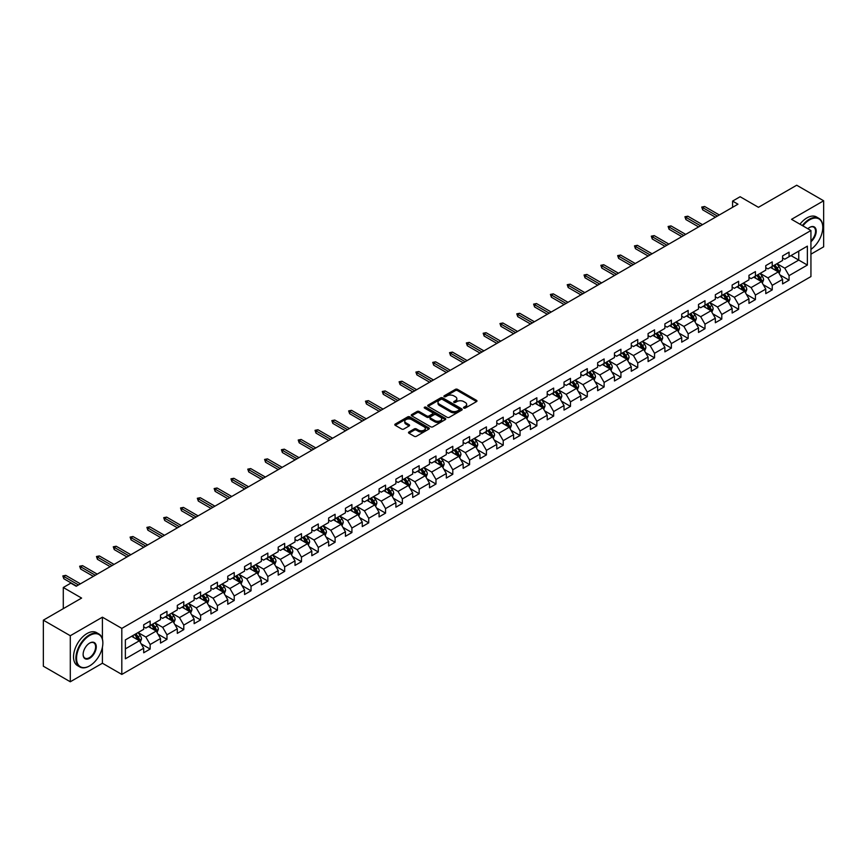 <?xml version="1.0" encoding="UTF-8"?>
<svg xmlns="http://www.w3.org/2000/svg" width="867" height="867" viewBox="0 0 867 867"><rect width="100%" height="100%" fill="white"/><g stroke="black" fill="none" stroke-linecap="round" stroke-linejoin="round"><path stroke-width="1.3" d="M463.812 408.064A1.051 0.607 0 0 0 465.297 408.064L476.536 401.584A1.496 0.867 0 0 0 476.98 400.966A1.496 0.867 0 0 0 476.536 400.359L457.494 389.359A1.496 0.867 0 0 0 455.381 389.359L444.142 395.851A1.051 0.607 0 0 0 445.616 396.707L447.079 395.872A4.79 2.764 0 0 1 453.842 395.872L455.435 396.783A4.79 2.764 0 0 1 456.833 398.733A4.79 2.764 0 0 1 455.435 400.695L453.972 401.529A1.051 0.607 0 0 0 455.457 402.386L456.909 401.551A4.79 2.764 0 0 1 463.682 401.551L465.265 402.461A4.79 2.764 0 0 1 466.674 404.423A4.79 2.764 0 0 1 465.265 406.374L463.812 407.208A1.051 0.607 0 0 0 463.812 408.064L463.812 407.208M408.942 431.994A1.496 0.867 0 0 0 408.498 432.6A1.496 0.867 0 0 0 408.942 433.218L414.274 436.296A1.496 0.867 0 0 0 416.398 436.296L428.883 429.089A1.496 0.867 0 0 0 429.317 428.482A1.496 0.867 0 0 0 428.883 427.875L409.831 416.875A1.496 0.867 0 0 0 407.718 416.875L395.233 424.082A1.496 0.867 0 0 0 394.799 424.7A1.496 0.867 0 0 0 395.233 425.307L401.692 429.035A1.496 0.867 0 0 0 403.805 429.035L409.148 425.946A1.496 0.867 0 0 0 409.582 425.339A1.496 0.867 0 0 0 409.148 424.722L405.951 422.879A3.999 2.308 0 0 1 404.781 421.243A3.999 2.308 0 0 1 407.252 419.108A3.999 2.308 0 0 1 411.608 419.606L424.147 426.846A3.999 2.308 0 0 1 425.318 428.482A3.999 2.308 0 0 1 422.847 430.617A3.999 2.308 0 0 1 418.479 430.119L416.398 428.916A1.496 0.867 0 0 0 414.274 428.916L408.942 431.994L408.942 433.218L414.274 430.151L414.274 428.916M810.938 254.172L823.65 246.824L823.65 200.786L796.708 185.224L758.441 207.311L740.125 196.733L732.582 201.09L737.969 204.2L76.22 586.255L70.834 583.144L63.291 587.501L63.291 608.656M102.414 639.044L102.414 617.185L70.292 635.728L43.35 620.176L81.606 598.078L63.291 587.501M102.414 617.185L121.814 628.391L810.938 230.524L810.938 276.573L121.814 674.428L121.814 628.391M823.65 200.786L791.528 219.329L810.938 230.524M447.177 417.309A1.496 0.867 0 0 0 449.301 417.309L461.775 410.102A1.496 0.867 0 0 0 462.219 409.484A1.496 0.867 0 0 0 461.775 408.877L442.734 397.888A1.496 0.867 0 0 0 440.62 397.888L428.135 405.095A1.496 0.867 0 0 0 427.702 405.702A1.496 0.867 0 0 0 428.135 406.309L447.177 417.309M424.906 408.292A1.051 0.607 0 0 1 425.968 408.444L425.968 407.197L445.324 418.371A1.496 0.867 0 0 1 445.768 418.989A1.496 0.867 0 0 1 445.324 419.595L432.85 426.802A1.496 0.867 0 0 1 430.726 426.802L411.684 415.813L411.684 414.589A1.496 0.867 0 0 0 411.251 415.195A1.496 0.867 0 0 0 411.684 415.813M411.684 414.589L417.027 411.5A1.496 0.867 0 0 1 419.151 411.5L426.867 415.965A1.496 0.867 0 0 0 428.981 415.965L432.525 413.917A1.496 0.867 0 0 0 432.969 413.31A1.496 0.867 0 0 0 432.525 412.692L424.483 408.054A1.051 0.607 0 0 1 425.968 407.197M70.292 635.728L70.292 681.776L43.35 666.214L43.35 620.176M141.158 643.845L150.154 649.047L150.154 644.506L160.503 638.524L160.503 643.076L166.973 639.337L166.973 634.796L177.312 628.824L177.312 633.365L183.782 629.626L183.782 625.085L194.132 619.114L194.132 623.655L200.591 619.927L200.591 615.386L210.941 609.403L210.941 613.955L217.411 610.216L217.411 605.675L227.75 599.704L227.75 604.245L234.22 600.506L234.22 595.965L244.57 589.993L244.57 594.534L251.04 590.806L251.04 586.265L261.379 580.283L261.379 584.824L267.849 581.096L267.849 576.555L278.199 570.584L278.199 575.124L284.658 571.386L284.658 566.845L295.008 560.873L295.008 565.414L301.478 561.686L301.478 557.134L311.817 551.163L311.817 555.704L318.287 551.976L318.287 547.435L328.636 541.463L328.636 546.004L335.095 542.265L335.095 537.724L345.445 531.753L345.445 536.294L351.915 532.566L351.915 528.014L362.265 522.042L362.265 526.583L368.724 522.855L368.724 518.314L379.074 512.343L379.074 516.884L385.544 513.145L385.544 508.604L395.883 502.632L395.883 507.173L402.353 503.445L402.353 498.893L412.703 492.922L412.703 497.463L419.162 493.735L419.162 489.194L429.512 483.222L429.512 487.763L435.982 484.024L435.982 479.484L446.321 473.512L446.321 478.053L452.791 474.314L452.791 469.773L463.141 463.802L463.141 468.343L469.6 464.614L469.6 460.074L479.95 454.091L479.95 458.643L486.42 454.904L486.42 450.363L496.769 444.392L496.769 448.933L503.228 445.194L503.228 440.653L513.578 434.681L513.578 439.222L520.048 435.494L520.048 430.953L530.387 424.971L530.387 429.523L536.857 425.784L536.857 421.243L547.207 415.271L547.207 419.812L553.666 416.073L553.666 411.532L564.016 405.561L564.016 410.102L570.486 406.374L570.486 401.833L580.825 395.851L580.825 400.402L587.295 396.663L587.295 392.122L597.645 386.151L597.645 390.692L604.115 386.953L604.115 382.412L614.454 376.441L614.454 380.981L620.924 377.253L620.924 372.712L631.274 366.73L631.274 371.271L637.733 367.543L637.733 363.002L648.082 357.031L648.082 361.572L654.552 357.833L654.552 353.292L664.891 347.32L664.891 351.861L671.361 348.133L671.361 343.581L681.711 337.61L681.711 342.151L688.17 338.423L688.17 333.882L698.52 327.91L698.52 332.451L704.99 328.712L704.99 324.171L715.34 318.2L715.34 322.741L721.799 319.013L721.799 314.461L732.149 308.489L732.149 313.03L738.619 309.302L738.619 304.761L748.958 298.79L748.958 303.331L755.428 299.592L755.428 295.051L765.778 289.079L765.778 293.62L772.237 289.892L772.237 285.341L782.587 279.369L782.587 283.91L789.057 280.182L789.057 275.641L807.372 265.064L807.372 246.141L798.756 251.127L798.756 260.078L807.372 265.064M150.154 649.047L143.694 652.775L143.694 648.234L125.368 658.812L125.368 639.9L143.694 629.323L143.694 624.782L150.154 621.043L150.154 625.584L160.503 619.612L160.503 615.071L166.973 611.333L166.973 615.873L177.312 609.902L177.312 605.361L183.782 601.633L183.782 606.174L194.132 600.202L194.132 595.651L200.591 591.923L200.591 596.463L210.941 590.492L210.941 585.951L217.411 582.212L217.411 586.753L227.75 580.782L227.75 576.241L234.22 572.513L234.22 577.054L244.57 571.082L244.57 566.53L251.04 562.802L251.04 567.343L261.379 561.372L261.379 556.831L267.849 553.092L267.849 557.633L278.199 551.661L278.199 547.12L284.658 543.392L284.658 547.933L295.008 541.962L295.008 537.41L301.478 533.682L301.478 538.223L311.817 532.251L311.817 527.71L318.287 523.971L318.287 528.512L328.636 522.541L328.636 518L335.095 514.272L335.095 518.813L345.445 512.831L345.445 508.29L351.915 504.561L351.915 509.102L362.265 503.131L362.265 498.59L368.724 494.851L368.724 499.392L379.074 493.421L379.074 488.88L385.544 485.141L385.544 489.692L395.883 483.71L395.883 479.169L402.353 475.441L402.353 479.982L412.703 474.011L412.703 469.47L419.162 465.731L419.162 470.272L429.512 464.3L429.512 459.759L435.982 456.02L435.982 460.572L446.321 454.59L446.321 450.049L452.791 446.321L452.791 450.862L463.141 444.89L463.141 440.349L469.6 436.61L469.6 441.151L479.95 435.18L479.95 430.639L486.42 426.9L486.42 431.452L496.769 425.469L496.769 420.928L503.228 417.2L503.228 421.741L513.578 415.77L513.578 411.229L520.048 407.49L520.048 412.031L530.387 406.059L530.387 401.519L536.857 397.78L536.857 402.321L547.207 396.349L547.207 391.808L553.666 388.08L553.666 392.621L564.016 386.649L564.016 382.098L570.486 378.37L570.486 382.911L580.825 376.939L580.825 372.398L587.295 368.659L587.295 373.2L597.645 367.229L597.645 362.688L604.115 358.96L604.115 363.501L614.454 357.529L614.454 352.977L620.924 349.249L620.924 353.79L631.274 347.819L631.274 343.278L637.733 339.539L637.733 344.08L648.082 338.108L648.082 333.567L654.552 329.839L654.552 334.38L664.891 328.409L664.891 323.857L671.361 320.129L671.361 324.67L681.711 318.698L681.711 314.157L688.17 310.419L688.17 314.959L698.52 308.988L698.52 304.447L704.99 300.719L704.99 305.26L715.34 299.278L715.34 294.737L721.799 291.009L721.799 295.549L732.149 289.578L732.149 285.037L738.619 281.298L738.619 285.839L748.958 279.868L748.958 275.327L755.428 271.588L755.428 276.139L765.778 270.157L765.778 265.616L772.237 261.888L772.237 266.429L782.587 260.458L782.587 255.917L789.057 252.178L789.057 256.719L807.372 246.141M148.43 626.581L156.19 631.057L145.84 637.039L138.081 632.552M143.694 626.83L145.84 628.076L150.154 625.584M145.84 637.039L150.154 644.506M156.19 631.057L160.503 638.524M165.25 616.87L173.01 621.357L162.66 627.329L154.9 622.853M160.503 617.12L162.66 618.366L166.973 615.873M162.66 627.329L166.973 634.796M173.01 621.357L177.312 628.824M182.059 607.171L189.819 611.647L179.469 617.618L171.709 613.142M177.312 607.42L179.469 608.656L183.782 606.174M179.469 617.618L183.782 625.085M189.819 611.647L194.132 619.114M198.868 597.461L206.628 601.936L196.289 607.919L188.529 603.432M194.132 597.71L196.289 598.956L200.591 596.463M196.289 607.919L200.591 615.386M206.628 601.936L210.941 609.403M215.688 587.75L223.448 592.237L213.098 598.208L205.338 593.722M210.941 587.999L213.098 589.246L217.411 586.753M213.098 598.208L217.411 605.675M223.448 592.237L227.75 599.704M232.497 578.051L240.257 582.526L229.907 588.498L222.147 584.022M227.75 578.3L229.907 579.535L234.22 577.054M229.907 588.498L234.22 595.965M240.257 582.526L244.57 589.993M249.306 568.34L257.065 572.816L246.727 578.798L238.967 574.312M244.57 568.589L246.727 569.836L251.04 567.343M246.727 578.798L251.04 586.265M257.065 572.816L261.379 580.283M266.126 558.63L273.885 563.116L263.535 569.088L255.776 564.601M261.379 558.879L263.535 560.125L267.849 557.633M263.535 569.088L267.849 576.555M273.885 563.116L278.199 570.584M282.935 548.93L290.694 553.406L280.355 559.378L272.585 554.902M278.199 549.179L280.355 550.415L284.658 547.933M280.355 559.378L284.658 566.845M290.694 553.406L295.008 560.873M299.754 539.22L307.514 543.696L297.164 549.667L289.405 545.191M295.008 539.469L297.164 540.715L301.478 538.223M297.164 549.667L301.478 557.134M307.514 543.696L311.817 551.163M316.563 529.509L324.323 533.996L313.973 539.968L306.214 535.481M311.817 529.759L313.973 531.005L318.287 528.512M313.973 539.968L318.287 547.435M324.323 533.996L328.636 541.463M333.372 519.81L341.132 524.286L330.793 530.257L323.033 525.781M328.636 520.048L330.793 521.295L335.095 518.813M330.793 530.257L335.095 537.724M341.132 524.286L345.445 531.753M350.192 510.099L357.952 514.575L347.602 520.547L339.842 516.071M345.445 510.349L347.602 511.595L351.915 509.102M347.602 520.547L351.915 528.014M357.952 514.575L362.265 522.042M367.001 500.389L374.761 504.876L364.411 510.847L356.651 506.361M362.265 500.638L364.411 501.885L368.724 499.392M364.411 510.847L368.724 518.314M374.761 504.876L379.074 512.343M383.81 490.679L391.57 495.165L381.231 501.137L373.471 496.661M379.074 490.928L381.231 492.174L385.544 489.692M381.231 501.137L385.544 508.604M391.57 495.165L395.883 502.632M400.63 480.979L408.39 485.455L398.04 491.426L390.28 486.951M395.883 481.228L398.04 482.475L402.353 479.982M398.04 491.426L402.353 498.893M408.39 485.455L412.703 492.922M417.439 471.269L425.198 475.755L414.86 481.727L407.1 477.24M412.703 471.518L414.86 472.764L419.162 470.272M414.86 481.727L419.162 489.194M425.198 475.755L429.512 483.222M434.259 461.558L442.018 466.045L431.668 472.016L423.909 467.541M429.512 461.808L431.668 463.054L435.982 460.572M431.668 472.016L435.982 479.484M442.018 466.045L446.321 473.512M451.068 451.859L458.827 456.335L448.477 462.306L440.718 457.83M446.321 452.108L448.477 453.354L452.791 450.862M448.477 462.306L452.791 469.773M458.827 456.335L463.141 463.802M467.877 442.148L475.636 446.624L465.297 452.607L457.538 448.12M463.141 442.398L465.297 443.644L469.6 441.151M465.297 452.607L469.6 460.074M475.636 446.624L479.95 454.091M484.696 432.438L492.456 436.925L482.106 442.896L474.347 438.42M479.95 432.687L482.106 433.933L486.42 431.452M482.106 442.896L486.42 450.363M492.456 436.925L496.769 444.392M501.505 422.738L509.265 427.214L498.915 433.186L491.155 428.71M496.769 422.988L498.915 424.234L503.228 421.741M498.915 433.186L503.228 440.653M509.265 427.214L513.578 434.681M518.325 413.028L526.085 417.504L515.735 423.486L507.975 418.999M513.578 413.277L515.735 414.524L520.048 412.031M515.735 423.486L520.048 430.953M526.085 417.504L530.387 424.971M535.134 403.318L542.894 407.804L532.544 413.776L524.784 409.3M530.387 403.567L532.544 404.813L536.857 402.321M532.544 413.776L536.857 421.243M542.894 407.804L547.207 415.271M551.943 393.618L559.703 398.094L549.364 404.065L541.604 399.589M547.207 393.867L549.364 395.103L553.666 392.621M549.364 404.065L553.666 411.532M559.703 398.094L564.016 405.561M568.763 383.908L576.522 388.383L566.173 394.366L558.413 389.879M564.016 384.157L566.173 385.403L570.486 382.911M566.173 394.366L570.486 401.833M576.522 388.383L580.825 395.851M585.572 374.197L593.331 378.684L582.982 384.655L575.222 380.169M580.825 374.446L582.982 375.693L587.295 373.2M582.982 384.655L587.295 392.122M593.331 378.684L597.645 386.151M602.381 364.498L610.14 368.974L599.801 374.945L592.042 370.469M597.645 364.747L599.801 365.982L604.115 363.501M599.801 374.945L604.115 382.412M610.14 368.974L614.454 376.441M619.201 354.787L626.96 359.263L616.61 365.245L608.851 360.759M614.454 355.037L616.61 356.283L620.924 353.79M616.61 365.245L620.924 372.712M626.96 359.263L631.274 366.73M636.01 345.077L643.769 349.564L633.43 355.535L625.66 351.048M631.274 345.326L633.43 346.572L637.733 344.08M633.43 355.535L637.733 363.002M643.769 349.564L648.082 357.031M652.829 335.377L660.589 339.853L650.239 345.825L642.48 341.349M648.082 335.627L650.239 336.862L654.552 334.38M650.239 345.825L654.552 353.292M660.589 339.853L664.891 347.32M669.638 325.667L677.398 330.143L667.048 336.114L659.288 331.638M664.891 325.916L667.048 327.162L671.361 324.67M667.048 336.114L671.361 343.581M677.398 330.143L681.711 337.61M686.447 315.956L694.207 320.443L683.868 326.415L676.108 321.928M681.711 316.206L683.868 317.452L688.17 314.959M683.868 326.415L688.17 333.882M694.207 320.443L698.52 327.91M703.267 306.257L711.027 310.733L700.677 316.704L692.917 312.228M698.52 306.495L700.677 307.742L704.99 305.26M700.677 316.704L704.99 324.171M711.027 310.733L715.34 318.2M720.076 296.547L727.836 301.022L717.486 306.994L709.726 302.518M715.34 296.796L717.486 298.042L721.799 295.549M717.486 306.994L721.799 314.461M727.836 301.022L732.149 308.489M736.885 286.836L744.645 291.323L734.306 297.294L726.546 292.808M732.149 287.085L734.306 288.332L738.619 285.839M734.306 297.294L738.619 304.761M744.645 291.323L748.958 298.79M753.705 277.126L761.464 281.612L751.115 287.584L743.355 283.108M748.958 277.375L751.115 278.621L755.428 276.139M751.115 287.584L755.428 295.051M761.464 281.612L765.778 289.079M770.514 267.426L778.273 271.902L767.934 277.873L760.175 273.398M765.778 267.675L767.934 268.922L772.237 266.429M767.934 277.873L772.237 285.341M778.273 271.902L782.587 279.369M790.997 255.602L798.756 260.078L784.743 268.174L776.984 263.687M782.587 257.965L784.743 259.211L789.057 256.719M784.743 268.174L789.057 275.641M70.292 681.776L102.414 663.233L121.814 674.428M732.582 201.09L732.582 207.311M125.368 648.863L139.381 640.767L131.621 636.291M139.381 640.767L143.694 648.234M780.051 274.98L789.057 280.182M763.242 284.69L772.237 289.892M746.433 294.401L755.428 299.592M729.613 304.1L738.619 309.302M712.804 313.811L721.799 319.013M695.984 323.521L704.99 328.712M679.175 333.231L688.17 338.423M662.366 342.931L671.361 348.133M645.547 352.641L654.552 357.833M628.738 362.352L637.733 367.543M611.929 372.051L620.924 377.253M595.109 381.762L604.115 386.953M578.3 391.472L587.295 396.663M561.48 401.172L570.486 406.374M544.671 410.882L553.666 416.073M527.862 420.593L536.857 425.784M511.042 430.292L520.048 435.494M494.233 440.002L503.228 445.194M477.414 449.713L486.42 454.904M460.605 459.412L469.6 464.614M443.796 469.123L452.791 474.314M426.976 478.833L435.982 484.024M410.167 488.533L419.162 493.735M393.358 498.243L402.353 503.445M376.538 507.954L385.544 513.145M359.729 517.653L368.724 522.855M342.909 527.364L351.915 532.566M326.1 537.074L335.095 542.265M309.291 546.784L318.287 551.976M292.472 556.484L301.478 561.686M275.663 566.194L284.658 571.386M258.854 575.905L267.849 581.096M242.034 585.604L251.04 590.806M225.225 595.315L234.22 600.506M208.405 605.025L217.411 610.216M191.596 614.725L200.591 619.927M174.787 624.435L183.782 629.626M157.967 634.145L166.973 639.337M102.414 663.233L102.414 647.172M464.235 408.216L465.265 407.62A4.79 2.764 0 0 0 466.674 405.658L466.674 404.423M456.833 398.733L456.833 399.98A4.79 2.764 0 0 1 455.435 401.941L454.395 402.537M476.536 400.359L476.536 401.584L457.494 390.605A1.496 0.867 0 0 0 455.381 390.605L444.554 396.858M461.775 408.877L461.775 410.102L442.734 399.123A1.496 0.867 0 0 0 440.62 399.123L428.157 406.32L428.135 405.095M459.131 409.918A1.051 0.607 0 0 0 459.131 409.061L442.419 399.405A1.051 0.607 0 0 0 440.935 399.405L439.406 400.294A4.79 2.764 0 0 0 437.998 402.255A4.79 2.764 0 0 0 439.406 404.206L450.829 410.806A4.79 2.764 0 0 0 457.603 410.806L459.131 409.918L459.131 411.164A1.051 0.607 0 0 0 459.445 410.73L459.445 409.484M437.998 402.255L437.998 403.491A4.79 2.764 0 0 0 439.406 405.453L439.406 404.206M459.131 411.164L457.603 412.042A4.79 2.764 0 0 1 450.829 412.042L439.406 405.453M411.706 415.824L417.027 412.746L417.027 411.5M432.969 413.31L432.969 414.545A1.496 0.867 0 0 1 432.525 415.163L428.981 417.211A1.496 0.867 0 0 1 426.867 417.211L419.151 412.746A1.496 0.867 0 0 0 417.027 412.746M425.968 408.444L445.313 419.606M434.887 420.593A3.999 2.308 0 0 0 439.244 421.091A3.999 2.308 0 0 0 441.715 418.956A3.999 2.308 0 0 0 440.544 417.32L436.123 414.773A1.496 0.867 0 0 0 434.009 414.773L430.465 416.821A1.496 0.867 0 0 0 430.032 417.428A1.496 0.867 0 0 0 430.465 418.035L434.887 420.593L434.887 421.828A3.999 2.308 0 0 0 439.244 422.337A3.999 2.308 0 0 0 441.715 420.202L441.715 418.956M430.032 417.428L430.032 418.674A1.496 0.867 0 0 0 430.465 419.281L430.465 418.035M434.887 421.828L430.465 419.281M425.318 428.482L425.318 429.729A3.999 2.308 0 0 1 422.847 431.864A3.999 2.308 0 0 1 418.479 431.365L416.398 430.151A1.496 0.867 0 0 0 414.274 430.151M404.781 421.243L404.781 422.489A3.999 2.308 0 0 0 405.951 424.126L405.951 422.879M409.126 425.957L405.951 424.126M428.862 429.1L409.831 418.122A1.496 0.867 0 0 0 407.718 418.122L395.254 425.318L395.233 424.082M779.13 273.376L780.408 270.146A4.042 2.33 -120 0 0 779.119 266.711L776.897 263.741M773.017 268.868L771.511 266.852M773.559 265.67L775.781 268.64A4.042 2.33 60 0 1 776.94 271.068L778.23 270.32A4.042 2.33 -120 0 0 777.07 267.892L774.849 264.923M773.841 265.508L776.301 268.803A2.059 1.192 60 0 1 776.68 269.431L778.23 270.32M717.377 216.089L702.703 207.614L702.703 209.857L701.728 207.05L702.703 207.614L704.643 206.498L719.317 214.973M702.703 209.857L715.438 217.205M701.728 207.05L704.643 206.498M810.938 249.371A18.597 10.74 120 0 0 822.783 227.414A18.597 10.74 120 0 0 809.637 219.817A18.597 10.74 120 0 0 802.885 225.875M802.322 225.561A19.052 11 -60 0 1 809.312 219.264A19.052 11 -60 0 1 818.838 218.321A19.052 11 -60 0 1 822.783 227.046A19.052 11 -60 0 1 822.783 227.23M807.838 228.736A9.299 5.365 -60 0 1 809.637 227.414L809.637 227.414A9.299 5.365 -60 0 1 816.183 230.481A9.299 5.365 -60 0 1 810.938 241.698M799.959 224.185A19.052 11 -60 0 1 806.949 217.899A19.052 11 -60 0 1 816.476 216.945L818.838 218.321M810.938 240.853A8.843 5.104 120 0 0 815.348 233.201A8.843 5.104 120 0 0 813.734 227.165A8.843 5.104 120 0 0 809.475 227.512M89.366 666.029L89.691 665.845A18.597 10.74 120 0 0 102.848 643.076A18.597 10.74 120 0 0 89.691 635.478A18.597 10.74 120 0 0 76.545 658.248A18.597 10.74 120 0 0 89.691 665.845L89.366 666.029A19.052 11 -60 0 1 79.84 666.972A19.052 11 -60 0 1 76.925 651.713A19.052 11 -60 0 1 89.366 634.915A19.052 11 -60 0 1 98.892 633.972A19.052 11 -60 0 1 102.848 642.696A19.052 11 -60 0 1 102.837 642.881M89.691 658.248A9.299 5.365 -60 0 1 83.124 654.455A9.299 5.365 -60 0 1 89.691 643.076L89.691 643.076A9.299 5.365 -60 0 1 96.27 646.869A9.299 5.365 -60 0 1 89.691 658.248M83.124 654.271A8.843 5.104 120 0 0 84.955 658.129A8.843 5.104 120 0 0 89.366 657.695A8.843 5.104 120 0 0 95.142 649.903A8.843 5.104 120 0 0 93.788 642.815A8.843 5.104 120 0 0 89.529 643.162M79.84 666.972L77.477 665.607A19.052 11 -60 0 1 74.551 650.337A19.052 11 -60 0 1 87.003 633.549A19.052 11 -60 0 1 96.53 632.607L98.892 633.972M762.31 283.086L763.599 279.857A4.042 2.33 -120 0 0 762.31 276.421L760.088 273.452M756.208 278.578L754.691 276.562M756.739 275.381L758.972 278.35A4.042 2.33 60 0 1 760.121 280.778L761.421 280.03A4.042 2.33 -120 0 0 760.261 277.603L758.04 274.633M757.021 275.218L759.492 278.513A2.059 1.192 60 0 1 759.86 279.131L761.421 280.03M745.501 292.797L746.78 289.567A4.042 2.33 -120 0 0 745.49 286.121L743.268 283.151M739.388 288.277L737.882 286.262M739.93 285.08L742.152 288.05A4.042 2.33 60 0 1 743.312 290.478L744.601 289.741A4.042 2.33 -120 0 0 743.442 287.302L741.22 284.333M740.212 284.918L742.683 288.212A2.059 1.192 60 0 1 743.052 288.841L744.601 289.741M700.569 225.799L685.895 217.324L685.895 219.557L684.919 216.761L685.895 217.324L687.834 216.197L702.508 224.672M685.895 219.557L698.629 226.916M684.919 216.761L687.834 216.197M683.76 235.499L669.075 227.024L669.075 229.267L668.11 226.471L669.075 227.024L671.015 225.908L685.699 234.383M669.075 229.267L681.82 236.626M668.11 226.471L671.015 225.908M728.692 302.496L729.971 299.267A4.042 2.33 -120 0 0 728.681 295.831L726.459 292.862M722.579 297.988L721.073 295.972M723.121 294.791L725.343 297.76A4.042 2.33 60 0 1 726.492 300.188L727.792 299.44A4.042 2.33 -120 0 0 726.633 297.013L724.411 294.043M723.392 294.628L725.863 297.923A2.059 1.192 60 0 1 726.243 298.551L727.792 299.44M711.872 312.207L713.162 308.977A4.042 2.33 -120 0 0 711.872 305.542L709.639 302.572M705.771 307.698L704.253 305.683M706.302 304.501L708.523 307.471A4.042 2.33 60 0 1 709.683 309.898L710.973 309.151A4.042 2.33 -120 0 0 709.824 306.723L707.591 303.753M706.583 304.339L709.054 307.633A2.059 1.192 60 0 1 709.423 308.251L710.973 309.151M695.063 321.917L696.342 318.688A4.042 2.33 -120 0 0 695.052 315.241L692.831 312.272M688.951 317.409L687.444 315.382M689.493 314.201L691.714 317.17A4.042 2.33 60 0 1 692.874 319.598L694.164 318.861A4.042 2.33 -120 0 0 693.004 316.422L690.782 313.453M689.774 314.038L692.234 317.333A2.059 1.192 60 0 1 692.614 317.961L694.164 318.861M666.94 245.209L652.266 236.734L652.266 238.978L651.29 236.171L652.266 236.734L654.206 235.618L668.88 244.093M652.266 238.978L665 246.326M651.29 236.171L654.206 235.618M650.131 254.92L635.446 246.445L635.446 248.677L634.481 245.881L635.446 246.445L637.386 245.318L652.071 253.793M635.446 248.677L648.191 256.036M634.481 245.881L637.386 245.318M633.322 264.619L618.637 256.144L618.637 258.388L617.672 255.592L618.637 256.144L620.577 255.028L635.262 263.503M618.637 258.388L631.382 265.746M617.672 255.592L620.577 255.028M616.502 274.33L601.828 265.855L601.828 268.098L600.853 265.291L601.828 265.855L603.768 264.738L618.442 273.213M601.828 268.098L614.562 275.446M600.853 265.291L603.768 264.738M599.693 284.04L585.008 275.565L585.008 277.798L584.044 275.002L585.008 275.565L586.948 274.438L601.633 282.913M585.008 277.798L597.753 285.156M584.044 275.002L586.948 274.438M582.873 293.74L568.199 285.265L568.199 287.508L567.224 284.712L568.199 285.265L570.139 284.148L584.813 292.623M568.199 287.508L580.933 294.867M567.224 284.712L570.139 284.148M566.064 303.45L551.39 294.975L551.39 297.218L550.415 294.412L551.39 294.975L553.33 293.859L568.004 302.334M551.39 297.218L564.124 304.566M550.415 294.412L553.33 293.859M549.255 313.16L534.571 304.685L534.571 306.929L533.606 304.122L534.571 304.685L536.51 303.558L551.195 312.033M534.571 306.929L547.315 314.277M533.606 304.122L536.51 303.558M532.436 322.871L517.762 314.396L517.762 316.628L516.786 313.832L517.762 314.396L519.701 313.269L534.375 321.744M517.762 316.628L530.496 323.987M516.786 313.832L519.701 313.269M515.627 332.57L500.942 324.095L500.942 326.339L499.977 323.543L500.942 324.095L502.882 322.979L517.566 331.454M500.942 326.339L513.687 333.697M499.977 323.543L502.882 322.979M498.818 342.281L484.133 333.806L484.133 336.049L483.168 333.242L484.133 333.806L486.073 332.69L500.758 341.165M484.133 336.049L496.878 343.397M483.168 333.242L486.073 332.69M481.998 351.991L467.324 343.516L467.324 345.749L466.348 342.953L467.324 343.516L469.264 342.389L483.938 350.864M467.324 345.749L480.058 353.107M466.348 342.953L469.264 342.389M465.189 361.691L450.504 353.216L450.504 355.459L449.54 352.663L450.504 353.216L452.444 352.1L467.129 360.574M450.504 355.459L463.249 362.818M449.54 352.663L452.444 352.1M448.369 371.401L433.695 362.926L433.695 365.17L432.72 362.363L433.695 362.926L435.635 361.81L450.309 370.285M433.695 365.17L446.429 372.517M432.72 362.363L435.635 361.81M431.56 381.112L416.886 372.637L416.886 374.869L415.911 372.073L416.886 372.637L418.826 371.51L433.5 379.984M416.886 374.869L429.62 382.228M415.911 372.073L418.826 371.51M414.751 390.811L400.066 382.336L400.066 384.58L399.102 381.783L400.066 382.336L402.006 381.22L416.691 389.695M400.066 384.58L412.811 391.938M399.102 381.783L402.006 381.22M397.931 400.521L383.257 392.047L383.257 394.29L382.282 391.483L383.257 392.047L385.197 390.93L399.871 399.405M383.257 394.29L395.991 401.638M382.282 391.483L385.197 390.93M381.122 410.232L366.438 401.757L366.438 403.989L365.473 401.193L366.438 401.757L368.377 400.63L383.062 409.105M366.438 403.989L379.182 411.348M365.473 401.193L368.377 400.63M364.303 419.931L349.629 411.457L349.629 413.7L348.653 410.904L349.629 411.457L351.568 410.34L366.242 418.815M349.629 413.7L362.363 421.059M348.653 410.904L351.568 410.34M678.254 331.617L679.533 328.387A4.042 2.33 -120 0 0 678.243 324.952L676.022 321.982M672.142 327.108L670.624 325.092M672.673 323.911L674.905 326.881A4.042 2.33 60 0 1 676.054 329.308L677.355 328.56A4.042 2.33 -120 0 0 676.195 326.133L673.973 323.163M672.955 323.749L675.426 327.043A2.059 1.192 60 0 1 675.805 327.672L677.355 328.56M661.434 341.327L662.713 338.097A4.042 2.33 -120 0 0 661.434 334.662L659.202 331.693M655.322 336.819L653.816 334.803M655.864 333.622L658.086 336.591A4.042 2.33 60 0 1 659.245 339.019L660.535 338.271A4.042 2.33 -120 0 0 659.386 335.843L657.153 332.874M656.146 333.459L658.617 336.754A2.059 1.192 60 0 1 658.985 337.371L660.535 338.271M644.625 351.037L645.904 347.808A4.042 2.33 -120 0 0 644.614 344.362L642.393 341.392M638.513 346.529L637.007 344.502M639.055 343.321L641.277 346.291A4.042 2.33 60 0 1 642.436 348.729L643.726 347.981A4.042 2.33 -120 0 0 642.566 345.543L640.345 342.573M639.337 343.159L641.797 346.453A2.059 1.192 60 0 1 642.176 347.082L643.726 347.981M627.806 360.737L629.095 357.507A4.042 2.33 -120 0 0 627.806 354.072L625.584 351.102M621.704 356.229L620.187 354.213M622.235 353.032L624.457 356.001A4.042 2.33 60 0 1 625.616 358.429L626.906 357.681A4.042 2.33 -120 0 0 625.757 355.253L623.536 352.284M622.517 352.869L624.988 356.164A2.059 1.192 60 0 1 625.356 356.792L626.906 357.681M610.997 370.447L612.275 367.218A4.042 2.33 -120 0 0 610.986 363.782L608.764 360.813M604.884 365.939L603.378 363.923M605.426 362.742L607.648 365.711A4.042 2.33 60 0 1 608.807 368.139L610.097 367.391A4.042 2.33 -120 0 0 608.937 364.964L606.716 361.994M605.708 362.579L608.179 365.874A2.059 1.192 60 0 1 608.547 366.492L610.097 367.391M594.188 380.158L595.466 376.928A4.042 2.33 -120 0 0 594.177 373.482L591.955 370.512M588.075 375.649L586.569 373.623M588.606 372.442L590.839 375.411A4.042 2.33 60 0 1 591.988 377.849L593.288 377.102A4.042 2.33 -120 0 0 592.128 374.663L589.907 371.705M588.888 372.279L591.359 375.574A2.059 1.192 60 0 1 591.738 376.202L593.288 377.102M577.368 389.857L578.657 386.628A4.042 2.33 -120 0 0 577.368 383.192L575.135 380.223M571.266 385.349L569.749 383.333M571.797 382.152L574.019 385.121A4.042 2.33 60 0 1 575.179 387.549L576.468 386.801A4.042 2.33 -120 0 0 575.32 384.374L573.087 381.404M572.079 381.989L574.55 385.284A2.059 1.192 60 0 1 574.919 385.913L576.468 386.801M560.559 399.568L561.838 396.338A4.042 2.33 -120 0 0 560.548 392.903L558.326 389.933M554.447 395.059L552.94 393.044M554.988 391.862L557.21 394.832A4.042 2.33 60 0 1 558.37 397.259L559.659 396.512A4.042 2.33 -120 0 0 558.5 394.084L556.278 391.115M555.27 391.7L557.73 394.994A2.059 1.192 60 0 1 558.11 395.612L559.659 396.512M543.739 409.278L545.029 406.049A4.042 2.33 -120 0 0 543.739 402.602L541.517 399.633M537.638 404.77L536.12 402.754M538.169 401.562L540.401 404.531A4.042 2.33 60 0 1 541.55 406.97L542.85 406.222A4.042 2.33 -120 0 0 541.691 403.794L539.469 400.825M538.45 401.399L540.921 404.694A2.059 1.192 60 0 1 541.29 405.322L542.85 406.222M526.93 418.989L528.209 415.748A4.042 2.33 -120 0 0 526.919 412.313L524.698 409.343M520.818 414.469L519.311 412.454M521.36 411.272L523.581 414.242A4.042 2.33 60 0 1 524.741 416.669L526.031 415.922A4.042 2.33 -120 0 0 524.882 413.494L522.649 410.524M521.641 411.11L524.112 414.404A2.059 1.192 60 0 1 524.481 415.033L526.031 415.922M510.121 428.688L511.4 425.459A4.042 2.33 -120 0 0 510.11 422.023L507.889 419.054M504.009 424.18L502.502 422.164M504.551 420.983L506.772 423.952A4.042 2.33 60 0 1 507.921 426.38L509.222 425.632A4.042 2.33 -120 0 0 508.062 423.204L505.84 420.235M504.832 420.82L507.293 424.115A2.059 1.192 60 0 1 507.672 424.732L509.222 425.632M493.301 438.399L494.591 435.169A4.042 2.33 -120 0 0 493.301 431.723L491.069 428.764M487.2 433.89L485.683 431.874M487.731 430.682L489.953 433.652A4.042 2.33 60 0 1 491.112 436.09L492.402 435.342A4.042 2.33 -120 0 0 491.253 432.915L489.031 429.945M488.013 430.52L490.484 433.814A2.059 1.192 60 0 1 490.852 434.443L492.402 435.342M476.492 448.109L477.771 444.879A4.042 2.33 -120 0 0 476.482 441.433L474.26 438.464M470.38 443.59L468.874 441.574M470.922 440.393L473.144 443.362A4.042 2.33 60 0 1 474.303 445.79L475.593 445.042A4.042 2.33 -120 0 0 474.433 442.614L472.212 439.645M471.204 440.23L473.664 443.525A2.059 1.192 60 0 1 474.043 444.153L475.593 445.042M459.683 457.809L460.962 454.579A4.042 2.33 -120 0 0 459.673 451.143L457.451 448.174M453.571 453.3L452.054 451.284M454.102 450.103L456.335 453.073A4.042 2.33 60 0 1 457.483 455.5L458.784 454.752A4.042 2.33 -120 0 0 457.624 452.325L455.403 449.355M454.384 449.94L456.855 453.235A2.059 1.192 60 0 1 457.234 453.853L458.784 454.752M442.864 467.519L444.142 464.289A4.042 2.33 -120 0 0 442.864 460.854L440.631 457.884M436.751 463.011L435.245 460.995M437.293 459.813L439.515 462.783A4.042 2.33 60 0 1 440.674 465.211L441.964 464.463A4.042 2.33 -120 0 0 440.815 462.035L438.583 459.066M437.575 459.651L440.046 462.945A2.059 1.192 60 0 1 440.414 463.563L441.964 464.463M426.055 477.229L427.333 474A4.042 2.33 -120 0 0 426.044 470.553L423.822 467.584M419.942 472.71L418.436 470.694M420.484 469.513L422.706 472.482A4.042 2.33 60 0 1 423.865 474.91L425.155 474.162A4.042 2.33 -120 0 0 423.996 471.735L421.774 468.765M420.766 469.35L423.226 472.645A2.059 1.192 60 0 1 423.605 473.274L425.155 474.162M409.235 486.929L410.524 483.699A4.042 2.33 -120 0 0 409.235 480.264L407.013 477.294M403.133 482.42L401.616 480.405M403.664 479.223L405.897 482.193A4.042 2.33 60 0 1 407.046 484.62L408.346 483.873A4.042 2.33 -120 0 0 407.187 481.445L404.965 478.476M403.946 479.061L406.417 482.355A2.059 1.192 60 0 1 406.786 482.984L408.346 483.873M392.426 496.639L393.705 493.41A4.042 2.33 -120 0 0 392.415 489.974L390.193 487.005M386.314 492.131L384.807 490.115M386.855 488.934L389.077 491.903A4.042 2.33 60 0 1 390.237 494.331L391.526 493.583A4.042 2.33 -120 0 0 390.367 491.155L388.145 488.186M387.137 488.771L389.608 492.066A2.059 1.192 60 0 1 389.977 492.684L391.526 493.583M375.617 506.35L376.896 503.12A4.042 2.33 -120 0 0 375.606 499.674L373.384 496.704M369.505 501.83L367.998 499.815M370.036 498.633L372.268 501.603A4.042 2.33 60 0 1 373.417 504.03L374.717 503.293A4.042 2.33 -120 0 0 373.558 500.855L371.336 497.886M370.317 498.471L372.788 501.765A2.059 1.192 60 0 1 373.168 502.394L374.717 503.293M358.797 516.049L360.087 512.82A4.042 2.33 -120 0 0 358.797 509.384L356.565 506.415M352.696 511.541L351.178 509.525M353.227 508.344L355.448 511.313A4.042 2.33 60 0 1 356.608 513.741L357.898 512.993A4.042 2.33 -120 0 0 356.749 510.565L354.516 507.596M353.508 508.181L355.979 511.476A2.059 1.192 60 0 1 356.348 512.104L357.898 512.993M347.494 429.642L332.82 421.167L332.82 423.41L331.844 420.603L332.82 421.167L334.76 420.051L349.434 428.526M332.82 423.41L345.554 430.758M331.844 420.603L334.76 420.051M330.685 439.352L316 430.877L316 433.11L315.035 430.314L316 430.877L317.94 429.75L332.625 438.225M316 433.11L328.745 440.469M315.035 430.314L317.94 429.75M313.865 449.052L299.191 440.577L299.191 442.82L298.215 440.024L299.191 440.577L301.131 439.461L315.805 447.936M299.191 442.82L311.925 450.179M298.215 440.024L301.131 439.461M297.056 458.762L282.371 450.287L282.371 452.531L281.407 449.724L282.371 450.287L284.311 449.171L298.996 457.646M282.371 452.531L295.116 459.878M281.407 449.724L284.311 449.171M341.988 525.76L343.267 522.53A4.042 2.33 -120 0 0 341.977 519.095L339.756 516.125M335.876 521.251L334.369 519.235M336.418 518.054L338.639 521.024A4.042 2.33 60 0 1 339.799 523.451L341.089 522.703A4.042 2.33 -120 0 0 339.929 520.276L337.707 517.306M336.699 517.892L339.16 521.186A2.059 1.192 60 0 1 339.539 521.804L341.089 522.703M325.179 535.47L326.458 532.24A4.042 2.33 -120 0 0 325.168 528.794L322.947 525.825M319.067 530.962L317.55 528.935M319.598 527.754L321.83 530.723A4.042 2.33 60 0 1 322.979 533.151L324.28 532.414A4.042 2.33 -120 0 0 323.12 529.975L320.898 527.006M319.88 527.591L322.351 530.886A2.059 1.192 60 0 1 322.73 531.514L324.28 532.414M308.359 545.17L309.638 541.94A4.042 2.33 -120 0 0 308.359 538.505L306.127 535.535M302.247 540.661L300.741 538.645M302.789 537.464L305.011 540.434A4.042 2.33 60 0 1 306.17 542.861L307.46 542.113A4.042 2.33 -120 0 0 306.311 539.686L304.079 536.716M303.071 537.302L305.542 540.596A2.059 1.192 60 0 1 305.91 541.225L307.46 542.113M291.55 554.88L292.829 551.65A4.042 2.33 -120 0 0 291.54 548.215L289.318 545.245M285.438 550.372L283.932 548.356M285.98 547.175L288.202 550.144A4.042 2.33 60 0 1 289.361 552.572L290.651 551.824A4.042 2.33 -120 0 0 289.491 549.396L287.27 546.427M286.262 547.012L288.722 550.307A2.059 1.192 60 0 1 289.101 550.924L290.651 551.824M274.731 564.59L276.02 561.361A4.042 2.33 -120 0 0 274.731 557.914L272.498 554.945M268.629 560.082L267.112 558.055M269.16 556.874L271.382 559.844A4.042 2.33 60 0 1 272.541 562.282L273.831 561.534A4.042 2.33 -120 0 0 272.682 559.096L270.461 556.126M269.442 556.712L271.913 560.006A2.059 1.192 60 0 1 272.281 560.635L273.831 561.534M257.922 574.29L259.2 571.06A4.042 2.33 -120 0 0 257.911 567.625L255.689 564.655M251.809 569.782L250.303 567.766M252.351 566.584L254.573 569.554A4.042 2.33 60 0 1 255.732 571.982L257.022 571.234A4.042 2.33 -120 0 0 255.863 568.806L253.641 565.837M252.633 566.422L255.104 569.717A2.059 1.192 60 0 1 255.472 570.345L257.022 571.234M241.113 584L242.392 580.771A4.042 2.33 -120 0 0 241.102 577.335L238.88 574.366M235 579.492L233.483 577.476M235.531 576.295L237.764 579.264A4.042 2.33 60 0 1 238.913 581.692L240.213 580.944A4.042 2.33 -120 0 0 239.054 578.517L236.832 575.547M235.813 576.132L238.284 579.427A2.059 1.192 60 0 1 238.663 580.045L240.213 580.944M224.293 593.711L225.583 590.481A4.042 2.33 -120 0 0 224.293 587.035L222.06 584.065M218.191 589.202L216.674 587.176M218.722 585.994L220.944 588.964A4.042 2.33 60 0 1 222.104 591.402L223.393 590.655A4.042 2.33 -120 0 0 222.245 588.216L220.012 585.247M219.004 585.832L221.475 589.126A2.059 1.192 60 0 1 221.844 589.755L223.393 590.655M280.247 468.473L265.562 459.998L265.562 462.23L264.598 459.434L265.562 459.998L267.502 458.871L282.187 467.346M265.562 462.23L278.307 469.589M264.598 459.434L267.502 458.871M263.427 478.172L248.753 469.697L248.753 471.941L247.778 469.145L248.753 469.697L250.693 468.581L265.367 477.056M248.753 471.941L261.487 479.299M247.778 469.145L250.693 468.581M246.618 487.883L231.933 479.408L231.933 481.651L230.969 478.844L231.933 479.408L233.873 478.291L248.558 486.766M231.933 481.651L244.678 488.999M230.969 478.844L233.873 478.291M229.798 497.593L215.124 489.118L215.124 491.351L214.149 488.555L215.124 489.118L217.064 487.991L231.738 496.466M215.124 491.351L227.858 498.709M214.149 488.555L217.064 487.991M212.989 507.293L198.315 498.818L198.315 501.061L197.34 498.265L198.315 498.818L200.255 497.701L214.929 506.176M198.315 501.061L211.049 508.42M197.34 498.265L200.255 497.701M196.18 517.003L181.496 508.528L181.496 510.771L180.531 507.964L181.496 508.528L183.436 507.412L198.12 515.887M181.496 510.771L194.241 518.119M180.531 507.964L183.436 507.412M179.361 526.713L164.687 518.238L164.687 520.482L163.711 517.675L164.687 518.238L166.627 517.111L181.301 525.586M164.687 520.482L177.421 527.83M163.711 517.675L166.627 517.111M162.552 536.413L147.867 527.949L147.867 530.181L146.902 527.385L147.867 527.949L149.807 526.822L164.492 535.297M147.867 530.181L160.612 537.54M146.902 527.385L149.807 526.822M207.484 603.41L208.763 600.181A4.042 2.33 -120 0 0 207.473 596.745L205.251 593.776M201.372 598.902L199.865 596.886M201.913 595.705L204.135 598.674A4.042 2.33 60 0 1 205.295 601.102L206.584 600.354A4.042 2.33 -120 0 0 205.425 597.927L203.203 594.957M202.195 595.542L204.655 598.837A2.059 1.192 60 0 1 205.035 599.465L206.584 600.354M145.743 546.123L131.058 537.648L131.058 539.892L130.093 537.096L131.058 537.648L132.998 536.532L147.683 545.007M131.058 539.892L143.792 547.25M130.093 537.096L132.998 536.532M190.664 613.121L191.954 609.891A4.042 2.33 -120 0 0 190.664 606.456L188.442 603.486M184.563 608.612L183.045 606.597M185.094 605.415L187.326 608.385A4.042 2.33 60 0 1 188.475 610.812L189.775 610.065A4.042 2.33 -120 0 0 188.616 607.637L186.394 604.667M185.375 605.253L187.846 608.547A2.059 1.192 60 0 1 188.215 609.165L189.775 610.065M128.923 555.834L114.249 547.359L114.249 549.602L113.274 546.795L114.249 547.359L116.189 546.243L130.863 554.717M114.249 549.602L126.983 556.95M113.274 546.795L116.189 546.243M173.855 622.831L175.134 619.602A4.042 2.33 -120 0 0 173.844 616.155L171.623 613.186M167.743 618.323L166.236 616.307M168.285 615.115L170.506 618.084A4.042 2.33 60 0 1 171.666 620.523L172.956 619.775A4.042 2.33 -120 0 0 171.807 617.347L169.574 614.378M168.566 614.952L171.037 618.247A2.059 1.192 60 0 1 171.406 618.875L172.956 619.775M112.114 565.544L97.429 557.069L97.429 559.302L96.465 556.506L97.429 557.069L99.369 555.942L114.054 564.417M97.429 559.302L110.174 566.66M96.465 556.506L99.369 555.942M157.046 632.542L158.325 629.301A4.042 2.33 -120 0 0 157.035 625.866L154.814 622.896M150.934 628.022L149.427 626.007M151.476 624.825L153.697 627.795A4.042 2.33 60 0 1 154.846 630.222L156.147 629.475A4.042 2.33 -120 0 0 154.987 627.047L152.765 624.077M151.758 624.663L154.218 627.957A2.059 1.192 60 0 1 154.597 628.586L156.147 629.475M95.294 575.244L80.62 566.769L80.62 569.012L79.645 566.216L80.62 566.769L82.56 565.652L97.234 574.127M80.62 569.012L93.354 576.371M79.645 566.216L82.56 565.652M140.226 642.241L141.516 639.012A4.042 2.33 -120 0 0 140.226 635.576L137.994 632.607M134.125 637.733L132.608 635.717M134.656 634.536L136.878 637.505A4.042 2.33 60 0 1 138.037 639.933L139.327 639.185A4.042 2.33 -120 0 0 138.178 636.757L135.946 633.788M134.938 634.373L137.409 637.668A2.059 1.192 60 0 1 137.777 638.285L139.327 639.185M63.291 602.782L63.291 600.549M78.485 584.954L63.811 576.479L63.811 578.722L62.836 575.916L63.811 576.479L65.751 575.363L80.425 583.838M63.811 578.722L76.545 586.07M62.836 575.916L65.751 575.363M465.265 407.62L465.265 406.374M453.972 402.386L453.972 401.529M455.435 401.941L455.435 400.695M444.142 396.707L444.142 395.851M455.381 390.605L455.381 389.359M457.494 390.605L457.494 389.359M440.62 399.123L440.62 397.888M442.734 399.123L442.734 397.888M450.829 412.042L450.829 410.806M457.603 412.042L457.603 410.806M419.151 412.746L419.151 411.5M426.867 417.211L426.867 415.965M428.981 417.211L428.981 415.965M432.525 415.163L432.525 413.917M445.324 419.595L445.324 418.371M416.398 430.151L416.398 428.916M418.479 431.365L418.479 430.119M409.148 425.946L409.148 424.722M407.718 418.122L407.718 416.875M409.831 418.122L409.831 416.875M428.883 429.089L428.883 427.875M777.872 271.674L780.387 270.222M777.07 267.892L779.119 266.711M774.198 269.55L775.781 268.64M761.063 281.385L763.567 279.933M760.261 277.603L762.31 276.421M757.39 279.261L758.972 278.35M744.254 291.084L746.758 289.643M743.442 287.302L745.49 286.121M740.57 288.96L742.152 288.05M727.435 300.795L729.949 299.353M726.633 297.013L728.681 295.831M723.761 298.671L725.343 297.76M710.626 310.505L713.129 309.053M709.824 306.723L711.872 305.542M706.952 308.381L708.523 307.471M693.817 320.205L696.32 318.763M693.004 316.422L695.052 315.241M690.132 318.081L691.714 317.17M676.997 329.915L679.5 328.474M676.195 326.133L678.243 324.952M673.323 327.791L674.905 326.881M660.188 339.626L662.691 338.173M659.386 335.843L661.434 334.662M656.503 337.501L658.086 336.591M643.368 349.325L645.882 347.884M642.566 345.543L644.614 344.362M639.694 347.212L641.277 346.291M626.559 359.036L629.063 357.594M625.757 355.253L627.806 354.072M622.885 356.911L624.457 356.001M609.75 368.746L612.254 367.294M608.937 364.964L610.986 363.782M606.066 366.622L607.648 365.711M592.93 378.445L595.434 377.004M592.128 374.663L594.177 373.482M589.257 376.332L590.839 375.411M576.121 388.156L578.625 386.715M575.32 384.374L577.368 383.192M572.448 386.032L574.019 385.121M559.313 397.866L561.816 396.414M558.5 394.084L560.548 392.903M555.628 395.742L557.21 394.832M542.493 407.577L544.996 406.124M541.691 403.794L543.739 402.602M538.819 405.453L540.401 404.531M525.684 417.276L528.187 415.835M524.882 413.494L526.919 412.313M521.999 415.152L523.581 414.242M508.864 426.987L511.378 425.534M508.062 423.204L510.11 422.023M505.19 424.863L506.772 423.952M492.055 436.697L494.558 435.245M491.253 432.915L493.301 431.723M488.381 434.573L489.953 433.652M475.246 446.397L477.75 444.955M474.433 442.614L476.482 441.433M471.561 444.272L473.144 443.362M458.426 456.107L460.93 454.655M457.624 452.325L459.673 451.143M454.752 453.983L456.335 453.073M441.617 465.817L444.121 464.365M440.815 462.035L442.864 460.854M437.943 463.693L439.515 462.783M424.797 475.517L427.312 474.076M423.996 471.735L426.044 470.553M421.124 473.393L422.706 472.482M407.989 485.227L410.492 483.775M407.187 481.445L409.235 480.264M404.315 483.103L405.897 482.193M391.18 494.938L393.683 493.486M390.367 491.155L392.415 489.974M387.495 492.814L389.077 491.903M374.36 504.637L376.874 503.196M373.558 500.855L375.606 499.674M370.686 502.513L372.268 501.603M357.551 514.348L360.054 512.906M356.749 510.565L358.797 509.384M353.877 512.224L355.448 511.313M340.742 524.058L343.245 522.606M339.929 520.276L341.977 519.095M337.057 521.934L338.639 521.024M323.922 533.758L326.425 532.316M323.12 529.975L325.168 528.794M320.248 531.634L321.83 530.723M307.113 543.468L309.617 542.027M306.311 539.686L308.359 538.505M303.428 541.344L305.011 540.434M290.293 553.179L292.808 551.726M289.491 549.396L291.54 548.215M286.619 551.054L288.202 550.144M273.484 562.878L275.988 561.437M272.682 559.096L274.731 557.914M269.81 560.765L271.382 559.844M256.675 572.588L259.179 571.147M255.863 568.806L257.911 567.625M252.991 570.464L254.573 569.554M239.856 582.299L242.359 580.847M239.054 578.517L241.102 577.335M236.182 580.175L237.764 579.264M223.047 591.998L225.55 590.557M222.245 588.216L224.293 587.035M219.373 589.885L220.944 588.964M206.238 601.709L208.741 600.267M205.425 597.927L207.473 596.745M202.553 599.585L204.135 598.674M189.418 611.419L191.921 609.967M188.616 607.637L190.664 606.456M185.744 609.295L187.326 608.385M172.609 621.13L175.112 619.677M171.807 617.347L173.844 616.155M168.924 619.005L170.506 618.084M155.789 630.829L158.303 629.388M154.987 627.047L157.035 625.866M152.115 628.705L153.697 627.795M138.98 640.54L141.484 639.087M138.178 636.757L140.226 635.576M135.306 638.415L136.878 637.505"/></g></svg>
